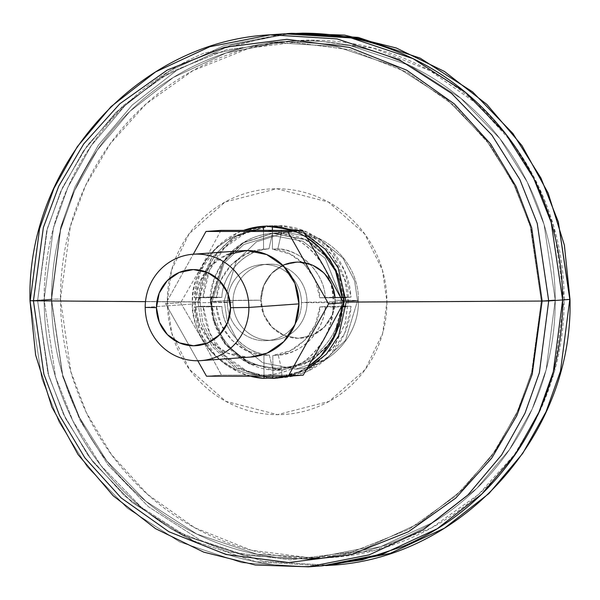 <?xml version="1.0" encoding="UTF-8"?>
<svg xmlns="http://www.w3.org/2000/svg" width="600" height="600" viewBox="0 0 600 600"><rect width="100%" height="100%" fill="white"/><g stroke="black" fill="none" stroke-linecap="round" stroke-linejoin="round"><path stroke-width="0.45" stroke-dasharray="3 2.25" d="M263.603 375.097L303.188 375.173L263.603 375.097A72.39 70.358 -94.1 0 0 333.24 302.752L301.47 302.625L307.058 302.228A38.1 37.027 -94.1 0 0 267.855 264.173A38.1 37.027 -94.1 0 0 232.98 302.19L227.4 302.587A38.1 37.027 85.9 0 1 262.267 264.57A38.1 37.027 85.9 0 1 301.47 302.625A38.1 37.027 -94.1 0 0 264.3 264.517A38.1 37.027 -94.1 0 0 227.4 302.587L192.502 302.685C189.66 281.572 210.308 231.667 262.14 230.34A72.39 70.358 -94.1 0 0 192.502 302.685L227.4 302.587A38.1 37.027 -94.1 0 0 264.57 340.702A38.1 37.027 -94.1 0 0 301.47 302.625L333.24 302.752C336.082 323.865 315.435 373.77 263.603 375.097L262.642 375.097C210.803 373.725 189.81 323.798 192.502 302.685A72.39 70.358 -94.1 0 0 262.642 375.097L221.483 375.135L206.498 376.2L221.483 375.135L262.642 375.097M244.072 250.597A53.34 51.84 -94.1 0 0 195.248 303.825L145.208 307.395L195.248 303.825A53.34 51.84 -94.1 0 0 250.125 357.097M342.983 301.733L307.058 302.228A38.1 37.027 85.9 0 1 270.15 340.298A38.1 37.027 85.9 0 1 232.98 302.19A38.1 37.027 85.9 0 1 269.888 264.112A38.1 37.027 85.9 0 1 307.058 302.228L341.138 301.763L341.017 297.99L341.138 301.763L344.572 301.673L341.618 281.737L329.94 259.005L306.105 239.632L273.015 233.243L243.487 242.782L223.35 262.013L211.035 301.642L232.98 302.19L212.153 301.702L224.032 263.145L243.803 244.507L272.67 235.507L302.798 241.208L325.215 258.3L341.01 297.803L325.215 258.3L302.798 241.208L272.67 235.507L243.803 244.507L224.032 263.145L212.153 301.702L211.035 301.642L223.35 262.013L243.487 242.782L273.015 233.243L306.105 239.632L329.94 259.005L341.618 281.737L344.572 301.673L357.548 300.75L354.6 280.808L342.915 258.075L319.08 238.702L285.998 232.312L256.462 241.853L236.325 261.09L224.22 300.683L211.245 301.612L224.22 300.683L236.325 261.09L256.462 241.853L285.998 232.312L319.08 238.702L342.915 258.075L354.6 280.808L357.548 300.75A30.48 0.503 -0.2 0 0 358.395 300.623A30.48 0.503 -0.2 0 0 335.07 300.225L332.295 314.798L324.315 327.15L312.33 335.407L298.163 338.295L283.98 335.392L271.935 327.127L263.865 314.767L261 300.188A30.48 0.503 -0.2 0 0 224.22 300.683A30.48 0.503 179.8 0 1 261 300.188L263.767 285.615L271.748 273.255L283.733 265.005L297.9 262.11L312.082 265.02L324.127 273.285L332.197 285.645L335.07 300.225A30.48 0.503 179.8 0 1 358.395 300.623A30.48 0.503 179.8 0 1 357.548 300.75L345.442 340.343L325.305 359.58L295.77 369.12L262.68 362.73L238.845 343.358L227.167 320.625L224.22 300.683L227.167 320.625L238.845 343.358L262.68 362.73L295.77 369.12L325.305 359.58L345.442 340.343L357.548 300.75L344.572 301.673L332.468 341.272L312.33 360.51L282.795 370.043L249.705 363.66L225.87 344.288L214.192 321.548L211.245 301.612L214.192 321.548L225.87 344.288L249.705 363.66L282.795 370.043L312.33 360.51L332.468 341.272L344.572 301.673M282.87 265.388A38.1 37.027 -94.1 0 0 261 300.188A38.1 37.027 -94.1 0 0 298.163 338.295A38.1 37.027 -94.1 0 0 335.07 300.225L357.548 300.75L343.597 301.733L331.725 341.325L311.587 360.562L282.053 370.103L248.97 363.712L225.135 344.34L213.45 321.6L210.502 301.665L222.855 341.228L243.075 360.48L272.618 370.087L303.623 364.74L326.933 347.528L339.48 326.317L343.665 306.832M263.1 230.34C314.94 231.72 335.933 281.64 333.24 302.752A72.39 70.358 -94.1 0 0 263.1 230.34M165.623 303.81L180.6 302.737L201.817 338.88L221.483 375.135L201.817 338.88L180.6 302.737L165.623 303.81L193.29 254.22L165.623 303.81L197.775 360.75L165.623 303.81M220.98 230.377L201.562 266.505L180.6 302.737L201.562 266.505L220.98 230.377M341.138 301.763C343.8 321.173 324.608 367.185 276.877 368.07C229.14 367.14 209.625 321.105 212.153 301.702C209.625 321.105 229.14 367.14 276.877 368.07C324.608 367.185 343.8 321.173 341.138 301.763M307.058 302.228L301.47 302.625A38.1 37.027 85.9 0 1 266.595 340.642A38.1 37.027 85.9 0 1 227.4 302.587L232.98 302.19A38.1 37.027 -94.1 0 0 272.183 340.245A38.1 37.027 -94.1 0 0 307.058 302.228M250.388 357.082L247.282 357.173L227.43 353.108L210.57 341.543L199.267 324.233L195.248 303.825L199.125 283.418L210.308 266.123L227.085 254.565M199.95 301.89L37.62 300.697L47.947 373.237L63.48 414.217L88.53 456.143L124.545 495.9L171.743 529.32L228.345 551.85L290.362 559.852L352.327 551.91L408.765 529.433L455.73 496.058L491.475 456.33L516.225 414.435L531.48 373.462L541.298 300.938L348.09 301.957L345.135 323.505L333.097 348.12L308.243 369.63L272.895 378.09L279.45 377.925L312.263 367.327L334.635 345.952L345.42 322.47L348.09 301.957L346.185 302.093L348.09 301.957L344.812 279.803L331.837 254.542L305.347 233.017L268.582 225.923L235.778 236.52L213.397 257.888L202.612 281.37L199.95 301.89L202.785 322.522L213.87 346.14L236.67 367.553L269.843 377.97L236.67 367.553L213.87 346.14L202.785 322.522L199.95 301.89L198.045 302.025L199.95 301.89C196.89 279.6 218.933 226.748 273.75 225.735C328.582 226.8 350.985 279.675 348.09 301.957L541.298 300.938L532.237 370.688L518.235 410.055L495.562 450.525L462.795 489.45L419.482 523.192L366.817 547.643L307.928 559.23L243.195 555.248L182.925 535.088L132 502.32L92.88 461.91L65.633 418.612L48.765 376.02L37.62 300.697L51.555 299.707L62.7 375.022L79.56 417.615L106.815 460.912L145.935 501.33L196.86 534.09L257.13 554.25L321.862 558.232L380.752 546.653L433.418 522.195L476.73 488.452L509.498 449.528L532.17 409.058L546.173 369.69L555.232 299.94L541.298 300.938L555.232 299.94L544.088 224.618L527.22 182.032L499.972 138.727L460.845 98.317L409.928 65.558L349.657 45.398L284.925 41.415L226.035 52.995L173.363 77.453L130.058 111.195L97.282 150.113L74.61 190.59L60.615 229.95L51.555 299.707L37.62 300.697L46.68 230.947L60.682 191.58L83.355 151.11L116.123 112.185L159.428 78.442L212.1 53.992L270.99 42.412L335.722 46.388L395.993 66.547L446.91 99.315L486.037 139.725L513.285 183.023L530.153 225.615L541.298 300.938L530.97 228.405L515.438 187.417L490.388 145.493L454.373 105.735L407.175 72.315L350.572 49.785L288.555 41.79L226.59 49.733L170.145 72.21L123.188 105.578L87.442 145.305L62.693 187.208L47.438 228.18L37.62 300.697L199.95 301.89M306.42 369.72L289.725 376.132L306.42 369.72M279.45 377.925L276.825 378.105M268.582 225.923L266.685 226.058L233.873 236.655L211.5 258.03L200.715 281.505L198.045 302.025L145.493 301.642L198.045 302.025L200.888 322.657L211.972 346.275L234.765 367.695L267.938 378.105L234.765 367.695L211.972 346.275L200.888 322.657L198.045 302.025L211.335 258.27L233.445 236.925L265.965 226.11M296.993 230.4L304.718 233.782L296.993 230.4M270.442 34.807L209.82 46.733L155.61 71.903L111.023 106.642L77.287 146.708L53.948 188.37L39.54 228.892L30 300.728M284.377 33.818L223.755 45.735L169.538 70.905L124.958 105.645L91.222 145.71L67.883 187.373L53.475 227.895L44.145 299.7L30.21 300.697L44.145 299.7C44.025 264.345 50.483 230.333 63.525 197.67C76.567 165.007 95.198 136.178 119.422 111.188C143.64 86.198 171.608 66.938 203.325 53.422L281.062 34.05L203.325 53.422C171.608 66.938 143.64 86.198 119.422 111.188C95.198 136.178 76.567 165.007 63.525 197.67C50.483 230.333 44.025 264.345 44.145 299.7L55.62 377.235L72.983 421.08L101.032 465.653L141.308 507.255L193.725 540.982L255.772 561.735L322.403 565.83L255.772 561.735L193.725 540.982L141.308 507.255L101.032 465.653L72.983 421.08L55.62 377.235L44.145 299.7L53.475 227.895L67.883 187.373L91.222 145.71L124.958 105.645L169.538 70.905L223.755 45.735L286.957 33.63M319.83 566.018L304.327 566.475C269.947 566.452 236.85 559.673 205.042 546.127C173.235 532.582 145.132 513.3 120.735 488.287C96.337 463.275 77.505 434.43 64.238 401.752C50.97 369.075 44.273 335.062 44.145 299.7L51.293 299.19L60.623 227.385L75.03 186.863L98.37 145.2L132.105 105.135L176.692 70.395L230.903 45.225L291.532 33.3L230.903 45.225L176.692 70.395L132.105 105.135L98.37 145.2L75.03 186.863L60.623 227.385L51.293 299.19L44.145 299.7C44.273 335.062 50.97 369.075 64.238 401.752C77.505 434.43 96.337 463.275 120.735 488.287C145.132 513.3 173.235 532.582 205.042 546.127C236.85 559.673 269.947 566.452 304.327 566.475L319.83 566.018M555.232 299.94C555.112 265.59 548.61 232.545 535.717 200.805C522.825 169.065 504.533 141.045 480.832 116.745C457.132 92.445 429.832 73.718 398.933 60.555C368.032 47.392 335.888 40.807 302.49 40.793C269.093 40.777 236.993 47.332 206.183 60.465C175.373 73.597 148.208 92.302 124.68 116.58C101.145 140.858 83.047 168.855 70.38 200.587C57.713 232.312 51.435 265.358 51.555 299.707C51.675 334.058 58.177 367.103 71.07 398.842C83.963 430.582 102.255 458.603 125.955 482.903C149.655 507.202 176.955 525.93 207.855 539.092C238.755 552.248 270.9 558.84 304.298 558.855C337.695 558.87 369.795 552.315 400.605 539.183C431.408 526.05 458.58 507.345 482.107 483.067C505.643 458.79 523.74 430.785 536.408 399.06C549.075 367.327 555.352 334.29 555.232 299.94L544.088 224.618L527.22 182.032L499.972 138.727L460.845 98.317L409.928 65.558L349.657 45.398L284.925 41.415L226.035 52.995L173.363 77.453L130.058 111.195L97.282 150.113L74.61 190.59L60.615 229.95L51.555 299.707L37.62 300.697L46.68 230.947L60.682 191.58L83.355 151.11L116.123 112.185L159.428 78.442L212.1 53.992L270.99 42.412L335.722 46.388L395.993 66.547L446.91 99.315L486.037 139.725L513.285 183.023L530.153 225.615L541.298 300.938L555.232 299.94L541.298 300.938L530.97 228.405L515.438 187.417L490.388 145.493L454.373 105.735L407.175 72.315L350.572 49.785L288.555 41.79L226.59 49.733L170.145 72.21L123.188 105.578L87.442 145.305L62.693 187.208L47.438 228.18L37.62 300.697L167.31 301.65L171.593 270.022L189.038 233.888L225.097 202.013L276.728 188.752L328.447 202.065L364.733 233.97L382.433 270.127L386.933 301.755L541.298 300.938L386.933 301.755C386.985 316.733 384.248 331.132 378.728 344.97C373.2 358.808 365.31 371.017 355.05 381.6C344.79 392.19 332.94 400.342 319.507 406.072C306.075 411.795 292.08 414.653 277.515 414.653C262.957 414.645 248.94 411.772 235.462 406.035C221.993 400.29 210.083 392.13 199.755 381.532C189.42 370.935 181.44 358.718 175.822 344.88C170.197 331.035 167.363 316.627 167.31 301.65C167.257 286.673 169.995 272.265 175.515 258.428C181.042 244.597 188.933 232.38 199.192 221.798C209.452 211.208 221.303 203.055 234.735 197.333C248.167 191.602 262.163 188.745 276.728 188.752C291.293 188.76 305.31 191.632 318.78 197.37C332.257 203.108 344.16 211.275 354.495 221.873C364.83 232.462 372.803 244.68 378.428 258.525C384.045 272.362 386.88 286.77 386.933 301.755L382.65 333.375L365.212 369.51L329.145 401.385L277.515 414.653L225.795 401.34L189.51 369.428L171.81 333.278L167.31 301.65L37.62 300.697L47.947 373.237L63.48 414.217L88.53 456.143L124.545 495.9L171.743 529.32L228.345 551.85L290.362 559.852L352.327 551.91L408.765 529.433L455.73 496.058L491.475 456.33L516.225 414.435L531.48 373.462L541.298 300.938L532.237 370.688L518.235 410.055L495.562 450.525L462.795 489.45L419.482 523.192L366.817 547.643L307.928 559.23L243.195 555.248L182.925 535.088L132 502.32L92.88 461.91L65.633 418.612L48.765 376.02L37.62 300.697L51.555 299.707L62.7 375.022L79.56 417.615L106.815 460.912L145.935 501.33L196.86 534.09L257.13 554.25L321.862 558.232L380.752 546.653L433.418 522.195L476.73 488.452L509.498 449.528L532.17 409.058L546.173 369.69L555.232 299.94C555.112 265.59 548.61 232.545 535.717 200.805C522.825 169.065 504.533 141.045 480.832 116.745C457.132 92.445 429.832 73.718 398.933 60.555C368.032 47.392 335.888 40.807 302.49 40.793C269.093 40.777 236.993 47.332 206.183 60.465C175.373 73.597 148.208 92.302 124.68 116.58C101.145 140.858 83.047 168.855 70.38 200.587C57.713 232.312 51.435 265.358 51.555 299.707C51.675 334.058 58.177 367.103 71.07 398.842C83.963 430.582 102.255 458.603 125.955 482.903C149.655 507.202 176.955 525.93 207.855 539.092C238.755 552.248 270.9 558.84 304.298 558.855C337.695 558.87 369.795 552.315 400.605 539.183C431.408 526.05 458.58 507.345 482.107 483.067C505.643 458.79 523.74 430.785 536.408 399.06C549.075 367.327 555.352 334.29 555.232 299.94M308.468 566.827L241.837 562.732L179.79 541.98L127.373 508.252L87.097 466.65L59.047 422.077L41.685 378.233L30.21 300.697L41.685 378.233L59.047 422.077L87.097 466.65L127.373 508.252L179.79 541.98L241.837 562.732L308.468 566.827M570 299.4L564.165 299.303L553.838 226.77L538.305 185.782L513.255 143.858L477.24 104.1L430.043 70.68L373.44 48.15L311.423 40.155L249.458 48.097L193.02 70.575L146.055 103.95L110.317 143.67L85.56 185.572L70.312 226.545L60.488 299.062L51.293 299.19L62.767 376.725L80.13 420.57L108.18 465.143L148.455 506.745L200.873 540.472L262.92 561.225L329.558 565.32L262.92 561.225L200.873 540.472L148.455 506.745L108.18 465.143L80.13 420.57L62.767 376.725L51.293 299.19L60.488 299.062C60.608 333.413 67.117 366.457 80.002 398.205C92.895 429.945 111.195 457.965 134.887 482.265C158.587 506.565 185.887 525.293 216.788 538.455C247.688 551.61 279.84 558.202 313.23 558.217C346.627 558.232 378.728 551.67 409.537 538.545C440.347 525.412 467.513 506.707 491.048 482.43C514.575 458.153 532.673 430.147 545.34 398.423C558.015 366.69 564.285 333.653 564.165 299.303C564.045 264.952 557.543 231.907 544.65 200.167C531.757 168.428 513.465 140.407 489.765 116.108C466.065 91.808 438.765 73.073 407.865 59.918C376.965 46.755 344.82 40.17 311.423 40.155C278.025 40.14 245.925 46.695 215.123 59.828C184.312 72.96 157.14 91.657 133.613 115.935C110.085 140.212 91.98 168.218 79.312 199.95C66.645 231.675 60.367 264.72 60.488 299.062L70.815 371.603L86.355 412.582L111.398 454.507L147.42 494.265L194.618 527.685L251.212 550.215L313.23 558.217L375.195 550.275L431.64 527.798L478.605 494.423L514.342 454.695L539.1 412.8L554.347 371.827L564.165 299.303L570 299.4M250.373 376.222L238.042 371.805L216 356.183L200.745 333.562L194.265 306.877L203.205 306.24A76.192 74.062 -94.1 0 0 272.94 377.745L272.918 369.923L281.805 369.923L278.22 355.087L272.812 355.478L272.888 376.237L272.812 355.478L290.235 350.7L304.98 340.065L315.27 324.862L319.86 306.938L325.267 306.548L319.86 306.938C319.493 330.585 295.815 355.02 272.812 355.478L278.22 355.087C301.222 354.638 324.9 330.202 325.267 306.548L341.722 306.322L325.267 306.548C325.335 322.035 310.665 351.96 278.22 355.087L281.805 369.923L272.918 369.923L269.332 355.087C236.873 351.923 221.993 321.99 221.947 306.502L210.81 306.24L210.502 301.665L224.22 300.683L227.167 320.625L238.845 343.358L262.68 362.73L295.77 369.12L325.305 359.58L345.442 340.343L357.548 300.75L345.442 340.343L325.305 359.58L295.77 369.12L262.68 362.73L238.845 343.358L227.167 320.625L224.22 300.683L261 300.188C259.545 311.332 270.75 337.763 298.163 338.295C325.575 337.793 336.593 311.37 335.07 300.225L332.295 314.798L324.315 327.15L312.33 335.407L298.163 338.295L283.98 335.392L271.935 327.127L263.865 314.767L261 300.188L263.767 285.615L271.748 273.255L283.733 265.005L297.9 262.11L312.082 265.02L324.127 273.285L332.197 285.645L335.07 300.225C336.517 289.08 325.312 262.642 297.9 262.11C270.487 262.62 259.47 289.043 261 300.188L224.22 300.683L236.325 261.09L256.462 241.853L285.998 232.312L319.08 238.702L342.915 258.075L354.6 280.808L357.548 300.75L358.395 300.63L335.07 300.225M277.853 248.82L272.445 249.21C295.447 249.683 319.298 274.14 319.83 297.795L325.237 297.405C324.697 273.75 300.847 249.3 277.853 248.82C310.312 251.985 325.192 281.918 325.237 297.405L343.433 297.157L343.47 297.705L343.433 297.157L351.045 297.165A76.192 74.062 -94.1 0 0 281.303 225.653L276.3 226.013L281.303 225.653L281.325 233.483L277.853 248.82L281.325 233.483L272.438 233.475L281.325 233.483L281.303 225.653L307.267 232.237L329.31 247.853L344.565 270.48L351.045 297.165L319.83 297.795L315.112 279.855L304.718 264.645L289.897 254.002L272.445 249.21L272.377 230.347L272.445 249.21L277.853 248.82M292.275 230.385L298.327 232.875L307.02 237.615M340.92 297.803L319.83 297.795L340.92 297.803M292.252 230.385A76.192 74.062 85.9 0 1 294 231.038M346.043 297.525L351.045 297.165L346.043 297.525M343.83 301.725C346.44 281.67 326.272 234.09 276.93 233.13C227.587 234.045 207.757 281.61 210.502 301.665L222.608 262.065L242.745 242.835L272.28 233.295L305.37 239.685L329.205 259.058L340.882 281.79L343.83 301.725L357.548 300.75L354.6 280.808L342.915 258.075L319.08 238.702L285.998 232.312L256.462 241.853L236.325 261.09L224.22 300.683L210.502 301.665L210.78 297.097L221.917 297.36C221.85 281.865 236.528 251.947 268.965 248.82L263.558 249.202L263.49 230.34L263.558 249.202L268.965 248.82C245.97 249.27 222.285 273.705 221.917 297.36L216.51 297.743C216.885 274.087 240.562 249.66 263.558 249.202L246.142 253.98L231.39 264.615L221.1 279.81L216.51 297.743L194.235 297.735L200.528 271.05L215.625 248.445L237.555 232.845L243.653 230.347M250.41 376.222A76.192 74.062 85.9 0 1 194.265 306.877L221.947 306.502C222.487 330.157 246.337 354.608 269.332 355.087L263.925 355.47C240.93 354.998 217.08 330.54 216.548 306.885L221.947 306.502L203.205 306.24L210.81 306.24L210.78 297.097L221.917 297.36L194.235 297.735L210.78 297.097L203.167 297.097L209.46 270.413L224.558 247.808L246.495 232.208L272.415 225.653L272.438 233.475L268.965 248.82L272.438 233.475L272.415 225.653L267.405 226.005L272.415 225.653A76.192 74.062 -94.1 0 0 203.167 297.097L194.235 297.735A76.192 74.062 85.9 0 1 243.667 230.347M319.86 306.938L342.142 306.945L319.86 306.938M286.478 376.237A76.192 74.062 85.9 0 0 308.288 366.562L298.815 371.835L286.515 376.237M274.343 378.285L281.835 377.752A76.192 74.062 -94.1 0 0 351.075 306.308L346.087 306.3L351.075 306.308L344.782 332.985L329.685 355.597L307.755 371.197L281.835 377.752L281.805 369.923L281.835 377.752L272.895 378.39M263.925 355.47L264 376.23L263.925 355.47L269.332 355.087L272.918 369.923L272.94 377.745L246.975 371.168L224.933 355.545L209.678 332.925L203.205 306.24L194.265 306.877L216.548 306.885L221.257 324.817L231.653 340.035L246.48 350.678L263.925 355.47M261.72 264.608L267.3 264.21M272.28 233.295L285.998 232.312C323.827 228.548 359.37 262.462 358.395 300.63C359.37 262.462 323.827 228.548 285.998 232.312L273.015 233.243C238.942 234.87 210.112 266.82 211.035 301.642C210.083 339.945 245.43 373.8 282.795 370.043L282.053 370.103M358.395 300.63C359.34 335.355 330.308 367.447 295.77 369.12C330.308 367.447 359.34 335.355 358.395 300.63M267.15 340.605L272.737 340.207M321.862 558.232L307.928 559.23L321.862 558.232M284.925 41.415L270.99 42.412L284.925 41.415M271.688 225.697L266.7 226.058M282.555 377.7L277.553 378.06M322.403 565.83L325.725 565.59"/><path stroke-width="0.9" d="M343.553 302.812L324.15 338.933L303.188 375.173L324.15 338.933L343.553 302.812L323.895 266.565L302.678 230.415L262.14 230.34L302.678 230.415L287.7 231.487L302.678 230.415L323.895 266.565L343.553 302.812L328.575 303.885L343.553 302.812M250.125 357.097A53.34 51.84 -94.1 0 0 298.95 303.87L248.91 307.447A53.34 51.84 85.9 0 1 200.085 360.675A53.34 51.84 85.9 0 1 145.208 307.395A53.34 51.84 -94.1 0 0 197.243 360.75A53.34 51.84 -94.1 0 0 248.91 307.447L230.52 307.695A38.1 37.027 85.9 0 1 193.62 345.772A38.1 37.027 85.9 0 1 156.45 307.657L159.322 322.237L167.392 334.605L179.438 342.862L193.62 345.772L207.78 342.877L219.765 334.627L227.752 322.275L230.52 307.695L227.647 293.115L219.577 280.755L207.532 272.49L193.35 269.587L179.19 272.475L167.205 280.733L159.218 293.085L156.45 307.657L145.208 307.395L156.45 307.657A38.1 37.027 85.9 0 1 193.35 269.587A38.1 37.027 85.9 0 1 230.52 307.695L248.91 307.447A53.34 51.84 -94.1 0 0 196.875 254.093A53.34 51.84 -94.1 0 0 145.208 307.395A53.34 51.84 85.9 0 1 194.032 254.175A53.34 51.84 85.9 0 1 248.91 307.447L298.95 303.87A53.34 51.84 -94.1 0 0 244.072 250.597M334.942 297.278A38.1 37.027 -94.1 0 0 282.87 265.388M206.498 376.2L197.775 360.75L206.498 376.2L288.202 376.245L303.188 375.173L288.202 376.245L206.498 376.2M205.995 231.45L220.98 230.377L205.995 231.45L287.7 231.487L328.575 303.885L288.202 376.245L328.575 303.885L287.7 231.487L205.995 231.45L193.29 254.22L205.995 231.45M262.14 230.34L220.98 230.377L262.14 230.34M344.572 301.673L342.983 301.733M227.085 254.565L246.915 250.515L266.767 254.587L283.627 266.153L294.93 283.462L298.95 303.87L295.072 324.278L283.89 341.572L267.112 353.123L250.388 357.082M272.895 378.09L269.843 377.97L272.895 378.09M346.185 302.093L338.663 335.79L326.295 354.24L306.42 369.72L326.295 354.24L338.663 335.79L346.185 302.093L542.123 301.058L531.697 227.805L516.007 186.405L490.71 144.067L454.335 103.913L406.665 70.162L349.5 47.407L286.86 39.33L224.28 47.348L167.28 70.05L119.85 103.755L83.752 143.88L58.748 186.195L43.35 227.572L33.428 300.817L145.493 301.642L33.428 300.817L43.35 227.572L58.748 186.195L83.752 143.88L119.85 103.755L167.28 70.05L224.28 47.348L286.86 39.33L349.5 47.407L406.665 70.162L454.335 103.913L490.71 144.067L516.007 186.405L531.697 227.805L542.123 301.058L548.707 300.938L537.232 223.403L519.87 179.558L491.82 134.985L451.545 93.39L399.127 59.662L337.08 38.91L270.442 34.807L337.08 38.91L399.127 59.662L451.545 93.39L491.82 134.985L519.87 179.558L537.232 223.403L548.707 300.938L562.643 299.947L551.168 222.413L533.805 178.567L505.755 133.988L465.48 92.392L413.062 58.665L351.015 37.912L284.377 33.818L351.015 37.912L413.062 58.665L465.48 92.392L505.755 133.988L533.805 178.567L551.168 222.413L562.643 299.947C562.763 335.303 556.305 369.315 543.263 401.978C530.22 434.64 511.59 463.463 487.365 488.46C463.147 513.45 435.173 532.702 403.463 546.217L362.362 559.77L319.83 566.018L362.362 559.77L403.463 546.217C435.173 532.702 463.147 513.45 487.365 488.46C511.59 463.463 530.22 434.64 543.263 401.978C556.305 369.315 562.763 335.303 562.643 299.947L548.707 300.938L539.377 372.743L524.97 413.265L501.63 454.928L467.895 495L423.308 529.732L369.097 554.903L308.468 566.827L369.097 554.903L423.308 529.732L467.895 495L501.63 454.928L524.97 413.265L539.377 372.743L548.707 300.938L542.123 301.058L532.207 374.303L516.803 415.688L491.805 458.002L455.707 498.12L408.278 531.825L351.27 554.528L288.69 562.553L226.05 554.467L168.892 531.713L121.222 497.963L84.847 457.808L59.55 415.47L43.86 374.077L33.428 300.817L30 300.728L33.428 300.817L43.86 374.077L59.55 415.47L84.847 457.808L121.222 497.963L168.892 531.713L226.05 554.467L288.69 562.553L351.27 554.528L408.278 531.825L455.707 498.12L491.805 458.002L516.803 415.688L532.207 374.303L542.123 301.058L346.185 302.093L338.197 267.907L325.29 249.24L304.718 233.782L325.29 249.24L338.197 267.907L346.185 302.093M276.825 378.105L289.725 376.132L273.81 378.33M272.895 378.24L267.938 378.105L272.895 378.24M265.965 226.11L296.993 230.4L266.685 226.058L262.92 226.327M30.21 300.697L39.54 228.892L53.948 188.37L77.287 146.708L111.023 106.642L155.61 71.903L209.82 46.733L270.442 34.807C138.428 41.108 26.46 165.083 30 300.728L30.21 300.697M281.062 34.05L302.46 33.172C336.84 33.188 369.93 39.968 401.745 53.52C433.553 67.065 461.655 86.347 486.053 111.36C510.442 136.373 529.283 165.218 542.55 197.895C555.817 230.565 562.515 264.585 562.643 299.947L570 299.4L558.315 221.895L540.952 178.058L512.903 133.477L472.627 91.883L420.21 58.155L358.163 37.402L291.532 33.3L358.163 37.402L420.21 58.155L472.627 91.883L512.903 133.477L540.952 178.058L558.315 221.895L569.79 299.43L562.643 299.947L553.312 371.745L538.898 412.268L515.565 453.93L481.83 494.002L437.243 528.735L383.025 553.912L322.403 565.83L383.025 553.912L437.243 528.735L481.83 494.002L515.565 453.93L538.898 412.268L553.312 371.745L562.643 299.947C562.515 264.585 555.817 230.565 542.55 197.895C529.283 165.218 510.442 136.373 486.053 111.36C461.655 86.347 433.553 67.065 401.745 53.52C369.93 39.968 336.84 33.188 302.46 33.172L281.062 34.05M343.462 306.3L341.722 306.322L343.462 306.3L343.597 301.733L343.462 306.3L346.087 306.3L343.462 306.3M343.665 306.832L343.83 301.725M292.252 230.385A76.192 74.062 85.9 0 0 272.362 226.29L276.3 226.013L272.362 226.29L272.377 230.347L272.362 226.29L292.275 230.385M307.02 237.615L320.377 248.49L335.625 271.118L342.105 297.803L340.92 297.803L346.043 297.525L342.105 297.803A76.192 74.062 85.9 0 0 294 231.038M243.667 230.347A76.192 74.062 85.9 0 1 263.475 226.29L263.49 230.34L263.475 226.29L267.405 226.005L263.475 226.29L243.653 230.347M286.515 376.237L272.895 378.39L272.888 376.237L272.895 378.39L274.343 378.285M341.4 306.945L342.142 306.945L335.843 333.623L320.752 356.235L308.28 366.577A76.192 74.062 85.9 0 0 342.142 306.945L341.4 306.945M346.072 306.66L342.142 306.945L346.072 306.66M286.478 376.237A76.192 74.062 85.9 0 1 272.895 378.39M343.433 297.157L343.597 301.733L343.433 297.157M250.41 376.222A76.192 74.062 85.9 0 0 264.007 378.382L272.895 377.752L264.007 378.382L264 376.23L264.007 378.382L250.373 376.222M272.415 226.29L272.415 225.877L272.415 226.29M286.957 33.63L291.532 33.3L344.64 35.115L396.322 48L444.397 71.43L486.855 104.4L521.918 145.538L548.13 193.11L564.375 245.123L570 299.4C573.54 435.045 461.572 559.02 329.558 565.32L390.18 553.395L444.39 528.225L488.978 493.493L522.713 453.42L546.053 411.757L560.46 371.235L569.79 299.43L560.46 371.235L546.053 411.757L522.713 453.42L488.978 493.493L444.39 528.225L390.18 553.395L329.558 565.32L325.725 565.59M193.252 254.22L243.292 250.642M200.858 360.623L250.897 357.045M270.442 34.807L284.377 33.818M30 300.728L35.617 355.005L51.87 407.018L78.075 454.59L113.13 495.72L155.587 528.69L203.67 552.12L255.353 565.013L308.468 566.827L322.403 565.83"/></g></svg>
